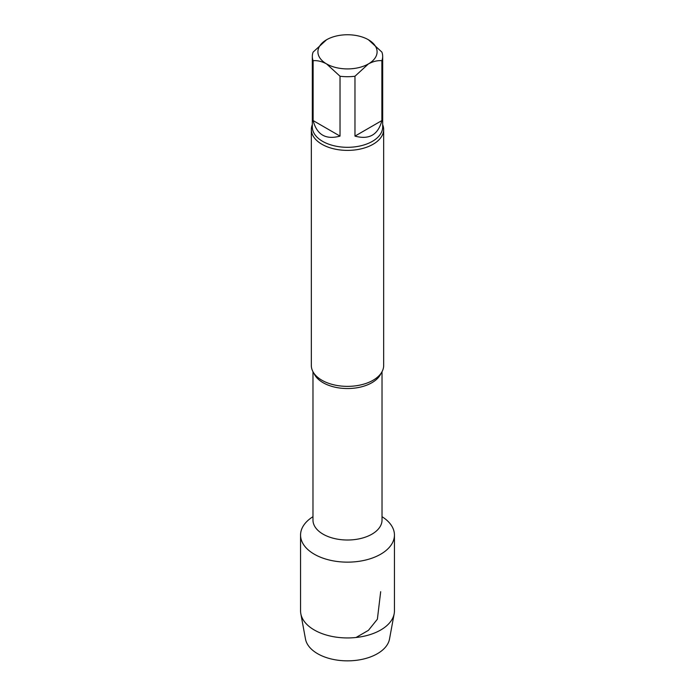 <?xml version="1.0" encoding="UTF-8"?>
<svg xmlns="http://www.w3.org/2000/svg" width="695" height="695" viewBox="0 0 695 695"><rect width="100%" height="100%" fill="white"/><g stroke="black" fill="none" stroke-linecap="round" stroke-linejoin="round"><path stroke-width="1.04" d="M354.971 136.107L381.876 120.574L381.876 60.708C377.698 60.3 373.206 61.369 368.419 63.914L354.971 76.242L354.971 136.107C369.167 139.982 378.132 134.804 381.876 120.574M313.124 120.574L340.029 136.107L340.029 76.242L326.581 63.914C321.794 61.369 317.311 60.309 313.124 60.708L313.124 120.574C316.868 134.804 325.833 139.982 340.029 136.107M313.124 60.708A35.176 20.311 180 0 1 312.324 56.399A35.176 20.311 180 0 1 313.124 52.082L326.581 39.754A29.59 17.08 180 0 1 368.419 39.754L381.876 52.082A35.176 20.311 180 0 1 382.676 56.399A35.176 20.311 180 0 1 381.876 60.708M368.419 39.754A29.59 17.08 180 0 1 368.419 63.914A29.59 17.08 180 0 1 326.581 63.914A29.59 17.08 180 0 1 326.581 39.754M354.971 76.242A35.176 20.311 180 0 1 340.029 76.242M394.439 535.046A46.939 27.096 180 0 0 382.024 516.689A46.939 27.096 180 0 1 380.686 554.21A46.939 27.096 180 0 1 315 554.601A46.939 27.096 180 0 1 312.976 516.689A46.939 27.096 180 0 0 300.561 535.046L300.561 610.844A46.939 27.096 180 0 0 300.822 613.711A46.939 27.096 180 0 0 331.854 636.394A46.939 27.096 180 0 0 380.686 630.009A46.939 27.096 180 0 0 394.178 613.711A46.939 27.096 180 0 0 394.439 610.844L394.439 535.046A46.939 27.096 180 0 1 380.686 554.21A46.939 27.096 180 0 1 329.534 560.083A46.939 27.096 180 0 1 300.561 535.046M382.676 124.657A36.166 20.876 180 0 1 383.666 129.505L383.666 365.492A36.166 20.876 180 0 1 373.076 380.252A36.166 20.876 180 0 1 371.547 381.086A36.166 20.876 180 0 1 323.453 381.086A36.166 20.876 180 0 1 311.334 365.492L311.334 129.505A36.166 20.876 180 0 1 312.324 124.657M383.666 129.505A36.166 20.876 180 0 1 373.076 144.273A36.166 20.876 180 0 1 333.661 148.799A36.166 20.876 180 0 1 311.334 129.505M394.178 613.711L389.513 639.035A42.247 24.395 180 0 1 377.376 653.708A42.247 24.395 180 0 1 333.418 659.459A42.247 24.395 180 0 1 305.487 639.035L300.822 613.711M356.048 637.489L368.419 630.348L377.376 619.21L380.686 591.688M382.024 371.712L382.024 520.086A34.524 19.929 180 0 1 347.5 540.015A34.524 19.929 180 0 1 312.976 520.086L312.976 520.312M381.068 373.258A34.524 19.929 180 0 1 347.5 388.54A34.524 19.929 180 0 1 313.932 373.258M382.676 56.399L382.676 127.003A35.176 20.311 180 0 1 347.5 147.314A35.176 20.311 180 0 1 312.324 127.003L312.324 56.399M312.976 371.712L312.976 520.086"/></g></svg>
